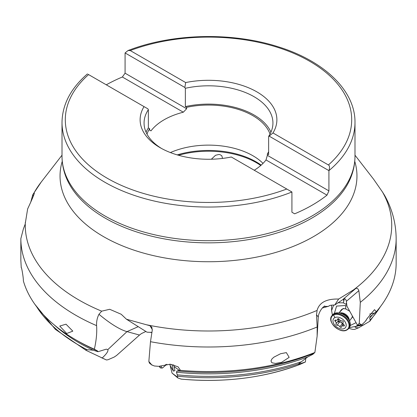 <?xml version="1.0" encoding="UTF-8"?>
<svg xmlns="http://www.w3.org/2000/svg" width="417" height="417" viewBox="0 0 417 417"><rect width="100%" height="100%" fill="white"/><g stroke="black" fill="none" stroke-linecap="round" stroke-linejoin="round"><path stroke-width="0.63" d="M322.336 308.022L329.023 306.12C328.945 305.458 330.837 305.093 334.715 305.036L344.15 298.728C345.292 298.692 346.027 299.557 346.36 301.329L346.949 306.198L357.525 325.312L359.277 323.243L361.049 324.671L362.644 324.04L365.183 321.507L367.174 318.536L374.508 309.659L376.285 311.734L370.332 316.534L369.697 318.041L370.145 320.084L369.811 321.252L358.552 327.835L357.807 327.835C355.248 327.47 354.476 327.095 355.508 326.714L357.499 325.27M348.789 328.382L352.678 329.362L354.492 329.42L358.552 327.835M299.964 364.416L305.432 361.966C299.635 363.947 297.3 364.62 298.436 363.989L307.73 356.936L312.912 354.278L314.877 352.469L317.139 336.112L317.17 326.991L316.493 314.929L317.092 310.42C319.245 302.534 326.433 298.744 338.656 299.041L355.711 288.533C356.988 287.892 358.036 288.6 358.86 290.665L360.293 302.361L359.277 323.243M298.374 364.051L298.436 363.989A181.645 104.87 180 0 1 177.705 376.228L177.387 377.041M177.788 377.896L172.033 373.074L177.293 376.973L177.897 377.974L181.228 379.1M145.882 331.463L141.389 333.6L139.513 335.054L116.562 355.482L114.143 357.093L107.993 359.751L106.45 359.975L86.137 350.384L55.378 329.367L34.825 304.248M349.363 327.616L363.952 324.859M149.802 363.421L152.085 365.183L149.401 363.035L148.848 361.466L151.71 364.839L154.358 365.985L158.71 366.35L170.272 364.218L178.08 366.824L180.431 370.343L177.001 370.932L176.459 372.214L177.705 376.228M86.199 350.416C85.464 350.134 85.714 349.879 86.95 349.654L93.231 350.212L97.99 351.719L97.521 350.963L94.357 349.211C96.353 340.34 97.098 332.479 96.588 325.63C96.384 321.575 97.177 317.79 98.965 314.282L101.691 311.171L109.697 309.289L121.211 314.262L126.44 319.219L150.005 325.745L151.814 327.183L152.268 330.144L150.485 341.7L148.848 361.466M365.944 320.626L367.382 318.062M344.452 298.369L343.373 302.846L345.974 304.368L346.798 304.363M343.373 302.846L337.895 302.768M332.401 315.08L331.593 310.55L333.631 305.004M356.066 322.68L350.254 325.479M334.356 313.454L336.576 306.083L345.584 305.515L346.944 306.036M211.346 159.226L215.537 155.286L218.784 154.488L220.04 154.66L221.771 155.729L222.548 158.418M353.652 289.773A183.235 105.788 0 0 0 382.42 191.919L384.688 195.526C392.215 209.063 396.035 223.444 396.15 238.67A187.65 108.337 180 0 1 360.293 302.361M382.42 191.919L373.58 179.195L354.992 155.202M376.285 311.734A187.65 108.337 0 0 0 396.15 263.221L396.15 238.67M180.431 370.343A187.65 108.337 0 0 0 314.877 352.469M20.85 260.37L21.246 267.75C21.522 266.312 23.55 278.269 23.368 280.912A187.65 108.337 0 0 0 75.811 339.829A187.65 108.337 0 0 0 94.357 349.211M357.525 325.312L361.049 324.671L359.042 325.291M280.589 353.725L286.359 352.61L289.153 357.359L281.584 362.321L275.465 363.436L272.306 362.863L271.545 362.363L270.993 360.804L271.967 358.917L273.854 357.187L280.589 353.725M66.006 324.191L72.813 331.134L66.71 333.501L59.746 326.063L66.006 324.191M305.76 358.161L305.432 361.966M172.033 373.074L169.818 364.187M169.875 364.192L170.391 365.944L173.389 371.12L174.942 370.619L173.665 364.797M151.752 332.688L150.339 332.234M97.99 351.719L106.309 349.154L107.826 349.628C108.483 351.083 106.596 353.877 102.165 358.021M30.785 202.026L32.813 194.64L33.897 193.128C35.325 191.606 33.235 196.876 27.631 208.927L25.14 224.294L23.388 228.912L20.85 238.649A187.65 108.337 180 0 0 96.588 325.63M33.204 196.423A62.618 56.556 -119.1 0 1 32.813 194.64L41.231 182.026A183.235 105.788 0 0 0 33.897 193.128L34.272 193.123M334.715 305.036L338.656 299.041M357.958 325.354L359.079 325.286M329.008 305.958L329.279 305.713M151.804 332.417L146.998 332.177L126.44 319.219M150.485 332.339L151.434 332.365M106.293 84.818A146.492 84.578 0 0 1 122.348 77.004L125.074 73.194L125.074 52.949L184.851 87.461L185.362 88.289L185.362 106.59L186.639 107.325L186.639 108.738L183.324 112.204A62.785 36.248 180 0 0 150.985 130.875L149.646 130.099L149.646 128.686A62.785 36.248 0 0 0 146.982 134.065M149.005 129.729L150.985 130.875M122.348 77.004L183.324 112.204M254.245 170.24A62.785 36.248 180 0 0 266.015 159.946L326.985 195.151A146.492 84.578 0 0 1 294.652 213.817L291.926 212.243L291.926 191.992L231.315 157A68.388 39.485 180 0 1 160.144 147.696A68.388 39.485 180 0 1 144.032 106.611L88.081 74.304M125.074 73.194L186.639 108.738M268.631 151.725A62.785 36.248 180 0 1 267.354 153.925L268.631 154.665L268.631 136.369L269.142 136.124L328.919 170.636A146.492 84.578 0 0 0 354.992 122.473C355.378 90.744 324.296 60.991 278.097 46.756C231.862 31.859 171.893 33.36 128.029 50.551L130.234 50.546L185.685 82.561L184.851 87.461M267.354 153.925L267.354 155.338L328.919 190.882L328.919 170.636C329.868 167.504 329.701 165.612 328.419 164.965A143.198 82.675 0 0 0 309.758 61.32A143.198 82.675 0 0 0 130.234 50.546M125.074 52.949L128.029 50.551M161.582 148.504A64.432 37.196 0 0 1 144.068 123.01A64.432 37.196 0 0 1 148.369 109.65L147.858 108.816L144.032 106.611M269.142 136.124L272.968 132.95L328.419 164.965M268.631 136.369A64.432 37.196 0 0 0 272.932 123.01A64.432 37.196 0 0 0 185.362 88.289M185.685 82.561A68.388 39.485 180 0 1 256.856 91.86A68.388 39.485 180 0 1 272.968 132.95M328.919 190.882L326.985 195.151M266.015 159.946L267.354 155.338M170.402 152.565A62.785 36.248 0 0 1 252.895 155.744A62.785 36.248 180 0 1 263.012 163.391M186.639 107.325A62.785 36.248 0 0 1 252.895 115.676A62.785 36.248 180 0 1 270.018 134.065M148.369 109.65L148.369 127.946L149.646 128.686M270.951 132.158A64.432 37.196 0 0 0 185.362 106.59M148.369 127.946A64.432 37.196 0 0 0 146.049 132.158M349.639 320.704L351.724 317.942A6.594 4.373 -142.9 0 0 352.349 315.956M339.12 312.75L341.21 309.987A6.594 4.373 37.1 0 1 345.078 308.736M349.754 311.264L345.787 308.945L343.165 308.476L339.24 312.594M350.061 320.141L352.777 316.732M331.885 315.763L332.516 314.929A10.545 6.995 -142.9 0 1 334.267 313.501A10.545 6.995 37.1 0 1 335.737 312.995A10.545 6.995 37.1 0 1 345.146 315.716A10.545 6.995 37.1 0 1 350.322 324.03A10.545 6.995 37.1 0 1 349.337 327.653L348.706 328.487A10.545 6.995 -142.9 0 0 345.802 317.629A10.545 6.995 -142.9 0 0 333.636 314.329A10.545 6.995 -142.9 0 0 331.885 315.763C326.558 321.575 339.813 334.215 346.835 330.019L348.706 328.487A10.545 6.995 -142.9 0 1 346.954 329.915M334.903 317.582A7.417 4.915 37.1 0 1 344.26 320.746A7.417 4.915 37.1 0 1 344.27 328.544A7.417 4.915 -142.9 0 1 334.914 325.38A7.417 4.915 -142.9 0 1 334.903 317.582A26.365 18.734 -116.4 0 1 333.621 314.997A10.138 6.724 -142.9 0 0 333.631 325.656A10.138 6.724 -142.9 0 0 346.428 329.977A10.138 6.724 -142.9 0 0 346.412 319.318A10.138 6.724 -142.9 0 0 333.621 314.997M335.966 323.884A0.964 0.636 -142.9 0 0 335.94 323.91A0.964 0.636 -142.9 0 0 336.118 324.807A0.964 0.636 -142.9 0 0 337.134 325.255A2.283 1.512 -142.9 0 1 339.902 326.808A0.964 0.636 -142.9 0 0 340.673 327.418A0.964 0.636 -142.9 0 0 341.414 327.277A0.964 0.636 -142.9 0 0 341.502 326.991A2.283 1.512 -142.9 0 1 341.721 326.308A2.283 1.512 -142.9 0 1 343.525 325.985A0.964 0.636 -142.9 0 0 344.286 325.849A0.964 0.636 -142.9 0 0 343.952 324.796A2.283 1.512 -142.9 0 1 343.16 322.305A2.283 1.512 -142.9 0 1 343.212 322.242A0.964 0.636 -142.9 0 0 343.233 322.216A0.964 0.636 -142.9 0 0 343.055 321.319A0.964 0.636 -142.9 0 0 342.039 320.871A2.283 1.512 -142.9 0 1 339.271 319.318A0.964 0.636 -142.9 0 0 338.5 318.708A0.964 0.636 -142.9 0 0 337.76 318.849A0.964 0.636 -142.9 0 0 337.671 319.135A2.283 1.512 -142.9 0 1 337.457 319.813A2.283 1.512 -142.9 0 1 335.649 320.141A0.964 0.636 -142.9 0 0 334.887 320.277A0.964 0.636 -142.9 0 0 335.221 321.33A2.283 1.512 -142.9 0 1 336.013 323.821A2.283 1.512 -142.9 0 1 335.966 323.884M338.286 318.713L338.291 321.898L339.454 322.195C340.835 321.809 341.758 322.325 342.216 323.748L343.149 324.421M337.134 325.255L339.407 322.007C340.741 321.58 341.747 322.143 342.42 323.696M338.291 320.814L338.411 321.783L339.407 322.007M338.552 318.724L338.422 320.85M339.902 326.808L342.216 323.748L343.04 324.567M161.186 366.152A10.545 1.976 90.3 0 0 162.057 367.945A10.545 1.976 -89.7 0 0 162.302 368.029L160.931 368.023A10.545 1.976 -89.7 0 1 160.686 367.94A10.545 1.976 -89.7 0 1 159.878 366.361M165.622 364.453A7.329 1.371 90.3 0 0 165.877 364.771A7.329 1.371 -89.7 0 0 166.378 364.62L162.515 367.966A10.545 1.976 -89.7 0 1 162.302 368.029M180.858 379.063A164.819 95.154 0 0 0 300.058 364.38M358.187 328.017L357.807 327.835M370.145 320.084A182.735 105.501 0 0 0 380.393 306.672M177.392 374.836A182.735 105.501 0 0 0 300.709 361.961M36.607 306.672A182.735 105.501 0 0 0 86.95 349.654M369.697 314.064L374.763 312.948M178.518 155.265A67.564 39.005 180 0 1 256.273 162.64A67.564 39.005 180 0 1 260.761 165.497M372.808 314.517A182.735 105.501 180 0 1 369.697 318.041M177.001 370.932A183.699 106.059 0 0 0 313.428 353.501M307.73 356.936A182.735 105.501 180 0 1 176.459 372.214M75.811 339.829L78.605 341.44A183.699 106.059 0 0 0 97.521 350.963M93.231 350.212A182.735 105.501 180 0 1 54.293 324.952M317.17 326.991A187.65 108.337 180 0 1 150.485 341.7M328.132 306.375L324.04 306.474M174.051 366.491L179.477 370.515M139.513 335.054L126.977 331.624L107.826 349.628M138.241 326.662L126.977 331.624A62.618 16.508 -133.2 0 1 98.965 314.282M147.003 324.864A183.235 105.788 0 0 0 317.092 310.42M25.338 222.24A183.235 105.788 0 0 0 78.933 300.016A183.235 105.788 0 0 0 101.691 311.171M343.42 299.02L355.711 288.533M346.36 301.329L358.86 290.665M346.563 302.721L345.974 304.368M343.613 298.906L343.66 301.627M324.786 305.995L324.791 305.989C322.8 306.672 318.155 312.578 318.234 317.936L318.234 317.936A62.618 11.785 -176.6 0 0 316.493 314.929M354.752 161.311A148.457 85.709 180 0 1 276.919 252.092A148.457 85.709 180 0 1 103.525 236.632A148.457 85.709 0 0 1 62.248 161.311M152.346 329.644L150.005 325.745M173.389 371.12L171.971 364.427M354.992 156.135A146.492 84.578 0 0 1 264.56 234.271A146.492 84.578 0 0 1 104.912 215.938A146.492 84.578 0 0 1 62.008 156.135C62.018 163.235 63.348 170.188 65.99 176.98A146.049 84.323 0 0 0 105.225 218.148A146.049 84.323 0 0 0 249.189 239.504A146.049 84.323 0 0 0 351.01 176.98C353.652 170.188 354.982 163.235 354.992 156.135L354.992 122.473M62.008 156.135L62.008 122.473A146.492 84.578 0 0 0 104.912 182.276A146.492 84.578 0 0 0 291.926 191.992M88.581 74.596A143.198 82.675 0 0 0 107.242 178.241A143.198 82.675 0 0 0 286.766 189.016M177.235 154.895A67.314 38.864 180 0 1 256.101 161.832A67.314 38.864 180 0 1 261.188 165.122M345.584 305.515L345.787 308.945M340.288 312.88A6.594 4.373 37.1 0 1 349.191 319.615M338.312 321.637A7.329 4.858 -142.9 0 0 338.625 321.955M338.291 321.898L338.411 321.783A11.05 2.601 139.5 0 1 340.371 320.438M338.281 320.824L336.06 323.759M336.045 320.24L335.221 321.33M338.015 318.682L337.671 319.135M344.213 325.078L343.525 325.985M160.097 367.533A10.138 1.903 -89.7 0 1 159.471 366.486A10.138 1.903 -89.7 0 1 159.435 366.376A26.365 26.365 0 0 0 159.471 366.486L160.331 367.83L160.931 368.023M106.371 359.939L101.086 357.531M300.011 364.395C263.544 378.057 223.898 382.962 181.061 379.105M382.175 304.248L369.811 321.252M20.85 260.396L20.85 238.67M331.499 305.161L331.593 310.55M318.234 317.936L317.139 336.112M62.008 155.202L41.231 182.026M87.419 73.924C70.76 88.394 62.289 104.573 62.008 122.473M335.737 312.995C340.689 312.865 343.217 313.131 343.337 313.798L345.646 315.179L347.47 316.92C347.554 317.04 349.675 318.984 350.322 324.03M338.354 320.73L336.013 323.821M338.323 318.666L337.457 319.813M343.353 324.15L341.721 326.308M166.378 364.62L166.826 364.27"/></g></svg>
